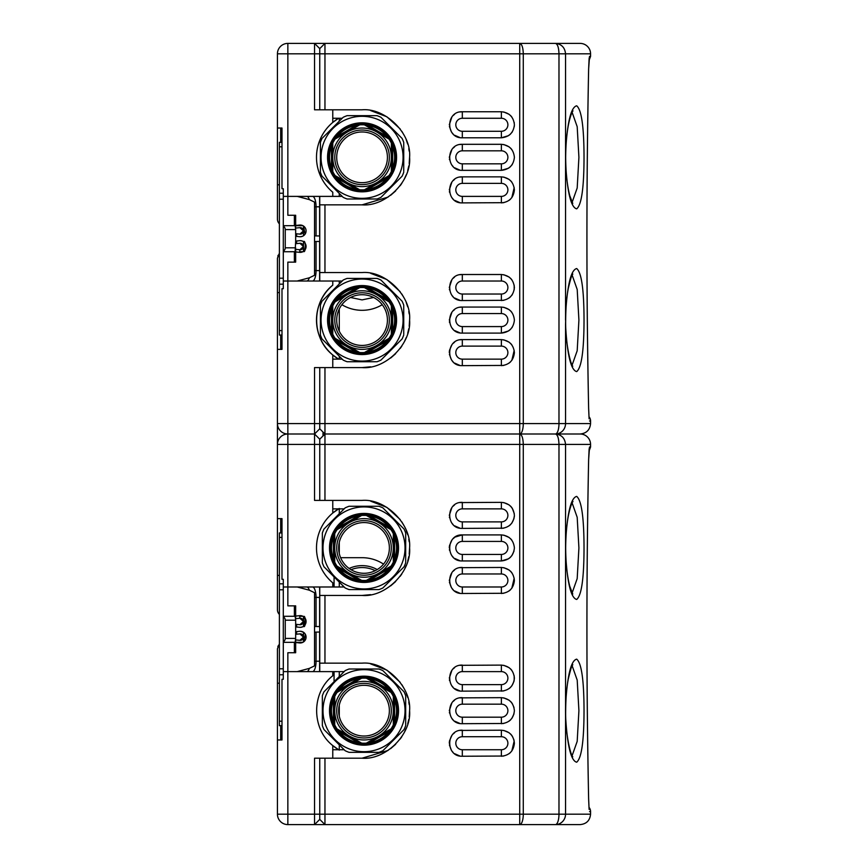<?xml version="1.0" encoding="UTF-8"?>
<svg xmlns="http://www.w3.org/2000/svg" width="868" height="868" viewBox="0 0 868 868"><rect width="100%" height="100%" fill="white"/><g stroke="black" fill="none" stroke-linecap="round" stroke-linejoin="round"><path stroke-width="1.3" d="M350.281 579.574L350.998 579.097M374.509 580.041L375.182 580.573M375.204 570.677A29.186 29.186 0 0 0 351.052 569.712M343.164 574.507A29.186 29.186 0 0 0 342.61 574.985M377.222 569.571A31.118 31.118 0 0 0 349.131 568.453M339.279 310.31L338.661 310.31L339.279 310.31L339.279 308.943L339.279 331.207L339.279 310.31M323.048 432.09A39.06 39.06 0 0 0 323.048 435.91A39.06 39.06 0 0 1 323.048 432.09M330.925 557.69L331.674 557.69L330.925 557.69M339.279 553.502L339.279 542.348L339.279 553.502M339.279 524.912L339.279 523.871L339.279 524.912M339.279 570.938L339.279 571.979L339.279 570.938M588.612 69.201L589.546 56.42L590.565 56.42L590.565 53.816A10.416 10.416 0 0 0 580.149 43.4L324.957 43.4L319.749 48.608L314.541 43.4L287.851 43.4L314.541 43.4L319.749 48.608L314.541 43.4L287.851 43.4L287.851 53.816L314.541 53.816L314.541 43.4L324.957 43.4L324.957 109.802L362.064 109.802C385.674 107.751 411.638 133.715 409.587 157.325C411.638 180.935 385.674 206.899 362.064 204.848L388.072 197.101M283.293 226.201A3.906 3.906 0 0 1 285.246 229.586L285.246 247.814A3.906 3.906 0 0 1 283.293 251.199M280.689 335.048L280.689 349.37L281.991 349.37L277.434 349.37L277.434 609.77A6.51 6.51 0 0 0 279.387 614.414M283.293 616.801A3.906 3.906 0 0 1 285.246 620.186L285.246 638.414A3.906 3.906 0 0 1 283.293 641.799M339.279 671.615L339.279 676.487M339.279 582.113L339.279 586.985M339.279 356.216L339.279 359.135M339.279 281.015L339.279 283.934M339.279 193.466L339.279 196.385M339.279 118.265L339.279 121.184M339.279 716.252L339.279 705.098L339.279 716.252M362.064 557.69A39.06 39.06 0 0 1 383.537 564.113A39.06 39.06 0 0 0 362.064 557.69L340.614 557.69L362.064 557.69M341.894 304.701A39.06 39.06 0 0 0 382.235 304.701M393.312 533.733L393.312 547.925L393.312 533.733L394.614 536.815A32.55 32.55 0 0 1 394.614 559.035L393.312 562.117L393.312 547.925L393.312 562.117A32.55 32.55 0 0 1 390.947 566.196L388.929 568.865A32.55 32.55 0 0 1 369.703 579.976L366.383 580.388L378.665 573.292A29.295 29.295 0 0 0 378.665 522.558A29.295 29.295 0 0 0 349.37 522.558L361.652 515.462A32.55 32.55 0 0 1 394.614 536.815L394.614 559.035A32.55 32.55 0 0 1 393.312 562.117M337.457 566.413L361.652 580.388L358.332 579.976A32.55 32.55 0 0 1 339.106 568.865L337.088 566.196A32.55 32.55 0 0 1 334.722 562.117L334.722 547.925L334.722 562.117L333.421 559.035A32.55 32.55 0 0 1 361.652 515.462L349.37 522.558A29.295 29.295 0 0 0 349.37 573.292A29.295 29.295 0 0 0 378.665 573.292L390.947 566.196L378.665 573.292M334.722 562.117A32.55 32.55 0 0 1 333.421 559.035L333.421 536.815L334.722 533.733L334.722 547.925M349.37 522.558L337.088 529.654L339.106 526.985L358.332 515.874L361.652 515.462M366.383 515.462L369.703 515.874L388.929 526.985L390.947 529.654L366.383 515.462L390.947 529.654M330.231 547.925A33.787 33.787 0 0 1 364.017 514.138A33.787 33.787 0 0 1 397.804 547.925A33.787 33.787 0 0 1 364.017 581.712A33.787 33.787 0 0 1 330.231 547.925M364.017 573.281A25.356 25.356 0 0 1 338.661 547.925A25.356 25.356 0 0 1 364.017 522.569A25.356 25.356 0 0 1 389.374 547.925A25.356 25.356 0 0 1 364.017 573.281M364.017 575.213A27.288 27.288 0 0 1 336.73 547.925A27.288 27.288 0 0 1 364.017 520.637A27.288 27.288 0 0 1 391.305 547.925A27.288 27.288 0 0 1 364.017 575.213M366.752 580.171L366.383 580.388A32.55 32.55 0 0 1 361.652 580.388L361.283 580.171M390.947 566.196A32.55 32.55 0 0 1 388.929 568.865L369.703 579.976A32.55 32.55 0 0 1 366.383 580.388M361.652 580.388A32.55 32.55 0 0 1 358.332 579.976L339.106 568.865A32.55 32.55 0 0 1 337.088 566.196M323.004 547.925A41.013 41.013 0 0 1 364.017 506.912A41.013 41.013 0 0 1 405.031 547.925A41.013 41.013 0 0 1 364.017 588.938A41.013 41.013 0 0 1 323.004 547.925A39.06 39.06 0 0 0 323.004 547.936M277.434 518.63L281.991 518.63L281.991 579.303L283.293 579.303L283.293 586.985L344.151 586.985L323.981 566.804L345.139 587.962A44.268 44.268 0 0 0 349.055 589.589L378.98 589.589A44.268 44.268 0 0 0 382.896 587.962L404.054 566.804A44.268 44.268 0 0 0 405.681 562.887L405.681 532.963A44.268 44.268 0 0 0 404.054 529.046L382.896 507.889A44.268 44.268 0 0 0 378.98 506.261L349.055 506.261A44.268 44.268 0 0 0 345.139 507.889L323.981 529.046L344.151 508.865L332.769 508.865M322.353 533.82L322.353 532.963A44.268 44.268 0 0 1 323.981 529.046M322.353 532.963L322.353 562.887A44.268 44.268 0 0 0 323.981 566.804M398.521 547.925A34.503 34.503 0 0 1 364.017 582.428A34.503 34.503 0 0 1 329.514 547.925A34.503 34.503 0 0 1 364.017 513.422A34.503 34.503 0 0 1 398.521 547.925M393.312 710.675L393.312 696.483L394.614 699.565A32.55 32.55 0 0 1 394.614 721.785L393.312 724.867A32.55 32.55 0 0 1 390.947 728.946L388.929 731.615A32.55 32.55 0 0 1 369.703 742.726L366.383 743.138L378.665 736.042A29.295 29.295 0 0 0 393.312 710.675L393.312 724.867L393.312 710.675A29.295 29.295 0 0 0 349.37 685.308L361.652 678.212A32.55 32.55 0 0 1 394.614 699.565L394.614 721.785A32.55 32.55 0 0 1 393.312 724.867M334.722 724.867A32.55 32.55 0 0 1 333.421 721.785L333.421 699.565A32.55 32.55 0 0 1 337.088 692.404A32.55 32.55 0 0 1 337.392 691.948A32.55 32.55 0 0 1 361.652 678.212L349.37 685.308A29.295 29.295 0 0 0 349.37 736.042L337.088 728.946L349.37 736.042A29.295 29.295 0 0 0 378.665 736.042L390.947 728.946A32.55 32.55 0 0 1 388.929 731.615L369.703 742.726A32.55 32.55 0 0 1 361.652 743.138L358.332 742.726A32.55 32.55 0 0 1 339.106 731.615L337.088 728.946A32.55 32.55 0 0 1 334.722 724.867L333.421 721.785A32.55 32.55 0 0 1 333.421 699.565L334.722 696.483L334.722 724.867L334.722 710.675M337.088 692.404L349.37 685.308L337.088 692.404L339.106 689.735L358.332 678.624L361.652 678.212M366.383 678.212L369.703 678.624L388.929 689.735L390.947 692.404L366.752 678.429M330.231 710.675A33.787 33.787 0 0 1 364.017 676.888A33.787 33.787 0 0 1 397.804 710.675A33.787 33.787 0 0 1 364.017 744.462A33.787 33.787 0 0 1 330.231 710.675M398.521 710.675A34.503 34.503 0 0 1 364.017 745.178A34.503 34.503 0 0 1 329.514 710.675A34.503 34.503 0 0 1 364.017 676.172A34.503 34.503 0 0 1 398.521 710.675M323.004 710.675A41.013 41.013 0 0 1 364.017 669.662A41.013 41.013 0 0 1 405.031 710.675A41.013 41.013 0 0 1 364.017 751.688A41.013 41.013 0 0 1 323.004 710.675A39.06 39.06 0 0 0 323.004 710.686M332.769 749.735L344.151 749.735L323.981 729.554L345.139 750.712A44.268 44.268 0 0 0 349.055 752.339L378.98 752.339A44.268 44.268 0 0 0 382.896 750.712L404.054 729.554A44.268 44.268 0 0 0 405.681 725.637L405.681 695.713A44.268 44.268 0 0 0 404.054 691.796L382.896 670.639A44.268 44.268 0 0 0 378.98 669.011L349.055 669.011A44.268 44.268 0 0 0 345.139 670.639L323.981 691.796L344.151 671.615L287.851 671.615L287.851 652.736L295.662 652.736L295.662 642.32L283.293 642.353M322.353 696.57L322.353 695.713A44.268 44.268 0 0 1 323.981 691.796M322.353 695.713L322.353 725.637A44.268 44.268 0 0 0 323.981 729.554M391.305 710.675A27.288 27.288 0 0 1 364.017 737.963A27.288 27.288 0 0 1 336.73 710.675A27.288 27.288 0 0 1 364.017 683.387A27.288 27.288 0 0 1 391.305 710.675M389.374 710.675A25.356 25.356 0 0 1 364.017 736.031A25.356 25.356 0 0 1 338.661 710.675A25.356 25.356 0 0 1 364.017 685.319A25.356 25.356 0 0 1 389.374 710.675M349.37 736.042L361.283 742.921M390.947 692.404L378.665 685.308M361.652 743.138A32.55 32.55 0 0 1 358.332 742.726L339.106 731.615A32.55 32.55 0 0 1 337.088 728.946M281.991 532.952L279.387 532.952L279.387 725.648L281.991 725.648M283.293 579.303L283.293 583.828L279.387 583.828M279.387 674.772L283.293 674.772L283.293 679.297L281.991 679.297L281.991 739.97L277.434 739.97L277.434 814.184L287.851 814.184L287.851 824.6A10.416 10.416 0 0 1 277.434 814.184M283.293 586.985L283.293 679.297M332.769 586.985L332.769 582.829A45.57 45.57 0 0 1 332.769 513.021L332.769 500.402L314.541 500.402L314.541 434L319.749 439.208L319.749 500.402L319.749 439.208L324.957 434L324.957 500.402L362.064 500.402C385.674 498.351 411.638 524.315 409.587 547.925C411.638 571.535 385.674 597.499 362.064 595.448L324.957 595.448L324.957 663.152L362.064 663.152C385.674 661.101 411.638 687.065 409.587 710.675C411.638 734.285 385.674 760.249 362.064 758.198L324.957 758.198L324.957 824.6L314.541 824.6L314.541 758.198L332.769 758.198L332.769 745.579C311.276 728.719 311.276 692.631 332.769 675.771L332.769 671.615M303.691 626.208L305.362 618.678M305.2 618.407L303.767 616.833M295.662 652.736L295.662 642.526L299.612 642.938A5.859 5.859 0 0 0 306.079 637.112A5.859 5.859 0 0 0 299.612 631.286L295.662 631.698L295.662 626.902L299.612 627.314A5.859 5.859 0 0 0 306.079 621.488A5.859 5.859 0 0 0 299.612 615.662L295.662 616.074L295.662 605.864L287.851 605.864L287.851 594.971M287.851 605.864L287.851 444.416L277.434 444.416A10.416 10.416 0 0 1 287.851 434L314.541 434L314.541 367.598L324.957 367.598L324.957 434L519.726 434L324.957 434L319.749 428.792L314.541 434L287.851 434A10.416 10.416 0 0 1 277.434 423.584L287.851 423.584L287.851 444.416L519.726 444.416L519.726 434C521.885 434.618 523.078 438.09 523.285 444.416L519.726 444.416L519.726 814.184L319.749 814.184L319.749 819.392L314.541 824.6L287.851 824.6M303.019 623.137A3.255 3.255 0 0 0 303.474 621.488L302.031 624.19A3.255 3.255 0 0 1 299.883 624.721A3.255 3.255 0 0 0 301.576 624.45M303.42 620.913A3.255 3.255 0 0 0 303.03 619.839L302.617 619.285A3.255 3.255 0 0 0 302.487 619.155L301.576 618.526A3.255 3.255 0 0 0 299.883 618.255L299.612 615.662M296.617 618.591L299.883 618.255L303.474 621.488L299.883 624.721L295.662 624.287L296.617 624.385L296.617 627M299.883 624.721L295.662 624.287L295.662 626.902L295.662 624.287L299.883 624.721L303.474 621.488L303.474 616.616C305.937 614.143 305.937 628.833 303.474 626.36L303.474 626.36C305.937 628.833 305.937 614.143 303.474 616.616M294.361 605.864L294.361 616.28L295.662 616.28L295.662 618.689L295.662 616.28M299.677 616.28L302.899 616.28M283.293 616.247A6.51 6.51 0 0 0 283.945 616.28L294.361 616.28L295.662 616.074L295.662 615.336M301.836 615.857L302.639 616.15M277.434 575.397L279.387 575.397M281.991 518.63L280.689 518.63L280.689 532.952M295.662 618.689L299.883 618.255A3.255 3.255 0 0 1 302.031 618.786L303.474 621.477L303.474 626.36M304.668 617.669L305.927 622.812L304.429 617.408M305.883 622.974L305.493 624.049L305.883 622.974M304.559 625.416L303.724 626.186L304.559 625.416M300.317 627.347L302.52 626.88M297.225 586.985L309.344 590.207L314.541 592.725L314.541 665.875L309.344 668.393L297.225 671.615M314.541 597.401L316.06 597.401L316.06 626.512L314.541 626.446M319.749 597.401L319.619 586.985M316.06 626.512L319.749 626.577M314.541 665.875L314.541 661.199L316.06 661.199A10.416 3.559 -90 0 1 312.491 671.615M319.749 632.023L314.541 632.154M319.619 671.615L319.619 632.023M303.474 641.984L303.474 632.24L303.474 641.984L303.474 632.24L300.436 631.253M303.691 641.832L305.362 634.302M305.2 634.031L303.55 632.295M306.024 636.309L305.992 638.11M300.74 633.9A3.255 3.255 0 0 0 299.883 633.879L295.662 634.313L299.883 633.879L303.474 637.112L302.031 639.814A3.255 3.255 0 0 1 299.883 640.345L303.474 637.112A3.255 3.255 0 0 0 301.489 634.117M299.883 633.879A3.255 3.255 0 0 1 302.031 634.41L303.474 637.112L299.883 633.879L295.662 634.313L295.662 631.698L295.662 634.313M299.883 640.345L295.662 639.911L299.883 640.345L295.662 639.911L295.662 642.32L302.899 642.32M296.617 640.009L295.662 639.911L295.662 642.32L294.361 642.32L294.361 652.736L294.361 642.32M279.387 683.203L277.434 683.203L277.434 739.97M277.434 683.203L277.434 648.83L279.062 644.523M278.151 645.868L277.847 646.541M280.689 725.648L280.689 739.97L281.991 739.97M314.541 824.6L319.749 819.392L319.749 758.198L319.749 814.184L287.851 814.184L287.851 671.615L283.293 671.615M338.596 508.865A45.57 45.57 0 0 0 332.769 513.021L339.279 508.464M339.279 508.865L339.279 513.737M319.749 661.199L316.06 661.199L316.06 632.088M338.596 749.735A45.57 45.57 0 0 1 332.769 745.579L339.279 750.136M339.279 744.863L339.279 749.735M334.071 576.905L334.071 586.985M334.071 671.615L334.071 681.695M294.361 647.767L295.662 647.745M295.662 626.902L295.662 620.186L285.246 620.186M301.565 640.074A3.255 3.255 0 0 0 302.541 639.39M302.997 638.805A3.255 3.255 0 0 0 303.355 637.969L302.758 639.152M296.617 631.6L296.617 634.215M588.612 459.801L589.546 447.02L590.565 447.02L590.565 444.416A10.416 10.416 0 0 0 580.149 434L555.422 434C561.531 434.662 564.905 438.134 565.545 444.416L565.545 543.151C567.205 513.281 570.916 497.7 576.688 496.398C581.538 500.38 583.98 517.556 584.023 547.925C583.98 578.338 581.538 595.513 576.688 599.452C570.916 598.15 567.205 582.569 565.545 552.699L565.545 543.151M565.513 710.675L565.545 705.901C567.205 676.031 570.916 660.44 576.688 659.148C581.538 663.109 583.98 680.284 584.023 710.686C583.98 741.098 581.538 758.274 576.688 762.202C570.916 760.878 567.195 745.297 565.545 715.449L565.513 710.675M572.11 755.692L577.187 741.37L578.913 710.675L577.198 680.089L572.11 665.647M565.545 715.449L565.545 814.184L590.565 814.184L590.565 811.58A6.51 6.51 0 0 0 588.971 807.305M589.09 809.193L588.612 798.799M572.11 592.952L577.187 578.63L578.913 547.925L577.187 517.295L572.11 502.897M507.889 710.675A6.51 6.51 0 0 1 501.379 717.185L462.319 717.185A6.51 6.51 0 0 1 455.809 710.675A6.51 6.51 0 0 1 462.319 704.165L501.379 704.165A6.51 6.51 0 0 1 507.889 710.675L507.889 710.718M507.889 515.375A6.51 6.51 0 0 1 501.379 521.885L462.319 521.885A6.51 6.51 0 0 1 455.809 515.375A6.51 6.51 0 0 1 462.319 508.865L501.379 508.865A6.51 6.51 0 0 1 507.889 515.375M507.889 580.475A6.51 6.51 0 0 1 501.379 586.985L462.319 586.985A6.51 6.51 0 0 1 455.809 580.475A6.51 6.51 0 0 1 462.319 573.965L501.379 573.965A6.51 6.51 0 0 1 507.889 580.475L507.889 580.518M507.889 678.125A6.51 6.51 0 0 1 501.379 684.635L462.319 684.635A6.51 6.51 0 0 1 455.809 678.125A6.51 6.51 0 0 1 462.319 671.615L501.379 671.615A6.51 6.51 0 0 1 507.889 678.125L507.889 678.168M507.889 547.925A6.51 6.51 0 0 1 501.379 554.435L462.319 554.435A6.51 6.51 0 0 1 455.809 547.925A6.51 6.51 0 0 1 462.319 541.415L501.379 541.415A6.51 6.51 0 0 1 507.889 547.925M507.889 743.225A6.51 6.51 0 0 1 501.379 749.735L462.319 749.735A6.51 6.51 0 0 1 455.809 743.225A6.51 6.51 0 0 1 462.319 736.715L501.379 736.715A6.51 6.51 0 0 1 507.889 743.225M324.957 824.6L319.749 819.392L324.957 824.6L555.422 824.6A10.416 3.559 -90 0 0 558.981 814.184L523.285 814.184A10.416 3.559 90 0 1 519.726 824.6L519.726 814.184L523.285 814.184L523.285 444.416L558.981 444.416C558.764 438.09 557.582 434.618 555.422 434L519.726 434L555.422 434A10.416 3.559 -90 0 0 558.981 423.584L558.981 53.816C558.764 47.49 557.582 44.018 555.422 43.4C561.531 44.062 564.905 47.534 565.545 53.816L519.726 53.816L519.726 43.4C521.885 44.018 523.078 47.49 523.285 53.816L523.285 423.584A10.416 3.559 90 0 1 519.726 434L519.726 53.816L319.749 53.816L319.749 109.802L319.749 48.608L324.957 43.4M324.957 595.448L319.749 595.448L319.749 663.152L324.957 663.152M319.749 595.448L319.749 586.985M362.064 595.448L370.679 594.656M390.622 585.911L395.667 581.527M400.202 576.276L401.841 573.932M404.293 569.723L406.246 565.415M407.721 561.108L408.795 556.572M409.197 554.044L409.587 547.925M409.186 541.751L408.795 539.31M407.721 534.731L406.246 530.435M404.293 526.127L401.841 521.918M400.191 519.552L386.878 507.389L370.712 501.194M319.749 663.152L319.749 671.615M590.565 444.416L558.981 444.416L558.981 814.184L565.545 814.184A10.416 10.134 90 0 1 555.422 824.6L580.149 824.6C586.475 823.982 589.947 820.51 590.565 814.184M588.623 799.027C586.345 685.839 586.345 572.685 588.623 459.573M589.546 447.02L589.09 449.407M362.064 758.198L388.072 750.451M390.622 748.661L395.667 744.277M400.202 739.026L401.841 736.682M404.293 732.473L406.246 728.165M407.721 723.858L408.795 719.322M409.197 716.794L409.587 710.675M409.186 704.501L408.795 702.06M407.721 697.481L406.246 693.185M404.293 688.877L401.841 684.668M400.191 682.302L386.878 670.139L370.712 663.944M501.379 671.615L501.379 665.105C509.234 665.93 513.574 670.27 514.399 678.125C513.574 685.98 509.234 690.32 501.379 691.145L501.379 684.635M501.379 736.715L501.379 730.205C509.234 731.03 513.574 735.37 514.399 743.225C513.574 751.08 509.234 755.42 501.379 756.245L501.379 749.735M507.889 320.075A6.51 6.51 0 0 1 501.379 326.585L462.319 326.585A6.51 6.51 0 0 1 455.809 320.075A6.51 6.51 0 0 1 462.319 313.565L501.379 313.565A6.51 6.51 0 0 1 507.889 320.075M507.889 124.775A6.51 6.51 0 0 1 501.379 131.285L462.319 131.285A6.51 6.51 0 0 1 455.809 124.775A6.51 6.51 0 0 1 462.319 118.265L501.379 118.265A6.51 6.51 0 0 1 507.889 124.775M507.889 189.875A6.51 6.51 0 0 1 501.379 196.385L462.319 196.385A6.51 6.51 0 0 1 455.809 189.875A6.51 6.51 0 0 1 462.319 183.365L501.379 183.365A6.51 6.51 0 0 1 507.889 189.875L507.889 189.918M507.889 287.525A6.51 6.51 0 0 1 501.379 294.035L462.319 294.035A6.51 6.51 0 0 1 455.809 287.525A6.51 6.51 0 0 1 462.319 281.015L501.379 281.015A6.51 6.51 0 0 1 507.889 287.525M507.889 157.325A6.51 6.51 0 0 1 501.379 163.835L462.319 163.835A6.51 6.51 0 0 1 455.809 157.325A6.51 6.51 0 0 1 462.319 150.815L501.379 150.815A6.51 6.51 0 0 1 507.889 157.325M507.889 352.625A6.51 6.51 0 0 1 501.379 359.135L462.319 359.135A6.51 6.51 0 0 1 455.809 352.625A6.51 6.51 0 0 1 462.319 346.115L501.379 346.115A6.51 6.51 0 0 1 507.889 352.625M565.513 320.075L565.545 315.301C567.205 285.431 570.916 269.839 576.688 268.548C581.538 272.509 583.98 289.684 584.023 320.086C583.98 350.498 581.538 367.674 576.688 371.602C570.916 370.278 567.195 354.697 565.545 324.849L565.676 320.075C565.784 307.478 566.652 296.964 568.269 288.523C573.01 268.592 572.576 275.97 572.761 273.973M572.11 365.092L577.187 350.77L578.913 320.075L577.198 289.489L572.11 275.048M565.545 324.849L565.545 423.584L590.565 423.584L590.565 420.98A6.51 6.51 0 0 0 588.971 416.705M589.09 418.593L588.612 408.199M584.023 157.325C583.98 187.738 581.538 204.913 576.688 208.852C570.916 207.55 567.205 191.969 565.545 162.099L565.545 152.551C567.205 122.681 570.916 107.1 576.688 105.798C581.538 109.78 583.98 126.956 584.023 157.325L584.023 157.325M572.11 202.352L577.187 188.031L578.913 157.325L577.187 126.695L572.11 112.297M321.051 320.075A41.013 41.013 0 0 1 362.064 279.062A41.013 41.013 0 0 1 403.077 320.075A41.013 41.013 0 0 1 362.064 361.088A41.013 41.013 0 0 1 321.051 320.075M403.728 334.18L403.728 305.113A44.268 44.268 0 0 0 402.101 301.196L380.944 280.038A44.268 44.268 0 0 0 377.027 278.411L347.536 278.411M342.578 280.635L343.185 280.038A44.268 44.268 0 0 1 347.102 278.411M343.185 280.038L322.625 300.588M322.625 339.562L322.028 338.954A44.268 44.268 0 0 1 320.401 335.037L320.401 305.113A44.268 44.268 0 0 1 322.028 301.196M396.567 320.075A34.503 34.503 0 0 1 362.064 354.578A34.503 34.503 0 0 1 327.561 320.075A34.503 34.503 0 0 1 362.064 285.572A34.503 34.503 0 0 1 396.567 320.075M328.278 320.075A33.787 33.787 0 0 1 362.064 286.288A33.787 33.787 0 0 1 395.851 320.075A33.787 33.787 0 0 1 362.064 353.862A33.787 33.787 0 0 1 328.278 320.075M391.359 320.075L391.359 305.883L392.661 308.965A32.55 32.55 0 0 1 392.661 331.185L391.359 334.267L391.359 320.075L391.359 334.267A32.55 32.55 0 0 1 388.994 338.346L386.976 341.015A32.55 32.55 0 0 1 367.75 352.126L364.43 352.538L376.712 345.442A29.295 29.295 0 0 0 376.712 294.708A29.295 29.295 0 0 0 347.417 294.708L359.699 287.612A32.55 32.55 0 0 1 392.661 308.965L392.661 331.185A32.55 32.55 0 0 1 391.359 334.267M347.417 345.442L359.699 352.538L356.379 352.126A32.55 32.55 0 0 1 337.153 341.015L335.135 338.346A32.55 32.55 0 0 1 332.769 334.267L332.769 320.075L332.769 334.267L331.467 331.185A32.55 32.55 0 0 1 359.699 287.612L347.417 294.708A29.295 29.295 0 0 0 347.417 345.442L335.135 338.346L347.417 345.442A29.295 29.295 0 0 0 376.712 345.442L388.994 338.346L376.712 345.442M332.769 334.267A32.55 32.55 0 0 1 331.467 331.185L331.467 308.965L332.769 305.883L332.769 320.075M347.417 294.708L335.135 301.804L337.153 299.135L356.379 288.024L359.699 287.612M364.43 287.612L367.75 288.024L386.976 299.135L388.994 301.804L364.43 287.612M389.352 320.075A27.288 27.288 0 0 1 362.064 347.363A27.288 27.288 0 0 1 334.777 320.075A27.288 27.288 0 0 1 362.064 292.787A27.288 27.288 0 0 1 389.352 320.075M387.421 320.075A25.356 25.356 0 0 1 362.064 345.431A25.356 25.356 0 0 1 336.708 320.075A25.356 25.356 0 0 1 362.064 294.719A25.356 25.356 0 0 1 387.421 320.075M321.051 157.325A41.013 41.013 0 0 1 362.064 116.312A41.013 41.013 0 0 1 403.077 157.325A41.013 41.013 0 0 1 362.064 198.338A41.013 41.013 0 0 1 321.051 157.325M403.728 171.43L403.728 142.363A44.268 44.268 0 0 0 402.101 138.446L380.944 117.288A44.268 44.268 0 0 0 377.027 115.661L347.102 115.661A44.268 44.268 0 0 0 343.185 117.288L322.625 137.838M322.625 176.812L322.028 176.204A44.268 44.268 0 0 1 320.401 172.287L320.401 142.363A44.268 44.268 0 0 1 322.028 138.446M396.567 157.325A34.503 34.503 0 0 1 362.064 191.828A34.503 34.503 0 0 1 327.561 157.325A34.503 34.503 0 0 1 362.064 122.822A34.503 34.503 0 0 1 396.567 157.325M551.126 43.4L580.149 43.4M320.813 339.442A45.57 45.57 0 0 0 338.596 359.135L332.769 354.979C311.276 338.119 311.276 302.031 332.769 285.171L332.769 281.015L287.851 281.015L287.851 423.584L319.749 423.584L319.749 367.598L319.749 428.792L319.749 423.584L565.545 423.584A10.416 10.134 90 0 1 555.422 434M588.623 408.427C586.345 295.239 586.345 182.085 588.623 68.973M589.546 56.42L589.09 58.807M332.769 118.265L342.198 118.265M343.185 117.288L342.578 117.885M377.027 115.661L376.169 115.661M402.101 138.446L401.504 137.838M322.028 176.204L343.185 197.362A44.268 44.268 0 0 0 347.102 198.989L377.027 198.989A44.268 44.268 0 0 0 380.944 197.362L402.101 176.204A44.268 44.268 0 0 0 403.728 172.287M347.102 198.989L347.959 198.989M343.185 197.362L342.198 196.385L332.769 196.385L332.769 192.229A45.57 45.57 0 0 1 332.769 122.421L332.769 109.802L314.541 109.802L314.541 53.816L319.749 53.816L319.749 48.608L314.541 43.4M362.064 204.848L319.749 204.848L319.749 196.385M390.622 195.311L395.667 190.927M400.202 185.676L401.841 183.332M404.293 179.123L406.246 174.815M407.721 170.508L408.795 165.972M409.197 163.444L409.587 157.325M409.186 151.151L408.795 148.71M407.721 144.131L406.246 139.835M404.293 135.527L401.841 131.318M400.191 128.952L386.878 116.789L370.712 110.594M376.169 278.411L377.027 278.411M347.959 361.739L347.102 361.739A44.268 44.268 0 0 1 343.185 360.111L342.198 359.135L332.769 359.135M347.102 361.739L376.593 361.739M322.028 338.954L343.185 360.111M364.799 352.321L364.43 352.538A32.55 32.55 0 0 1 359.699 352.538L359.33 352.321M388.994 301.804L376.712 294.708M388.994 338.346A32.55 32.55 0 0 1 386.976 341.015L367.75 352.126A32.55 32.55 0 0 1 364.43 352.538M359.699 352.538A32.55 32.55 0 0 1 356.379 352.126L337.153 341.015A32.55 32.55 0 0 1 335.135 338.346M403.728 335.037A44.268 44.268 0 0 1 402.101 338.954L380.944 360.111A44.268 44.268 0 0 1 377.027 361.739M332.769 281.015L342.198 281.015M319.749 204.848L319.749 272.552L362.064 272.552C385.674 270.501 411.638 296.465 409.587 320.075C411.638 343.685 385.674 369.649 362.064 367.598L370.679 366.806M324.957 204.848L324.957 272.552M390.622 358.061L395.667 353.677M400.202 348.426L401.841 346.082M404.293 341.873L406.246 337.565M407.721 333.258L408.795 328.722M409.197 326.194L409.587 320.075M409.186 313.901L408.795 311.46M407.721 306.881L406.246 302.585M404.293 298.277L401.841 294.068M400.191 291.702L386.878 279.539L370.712 273.344M319.749 272.552L319.749 281.015M362.064 367.598L324.957 367.598L332.769 367.598L332.769 354.979M392.661 146.215A32.55 32.55 0 0 1 392.661 168.435L391.359 171.517L391.359 143.133A32.55 32.55 0 0 1 392.661 146.215L392.661 168.435A32.55 32.55 0 0 1 359.699 189.788L356.379 189.376A32.55 32.55 0 0 1 337.153 178.266L335.135 175.596L347.417 182.692A29.295 29.295 0 0 0 376.712 182.692L388.994 175.596L386.976 178.266L367.75 189.376L364.43 189.788L376.712 182.692A29.295 29.295 0 0 0 376.712 131.958A29.295 29.295 0 0 0 332.769 157.325L332.769 143.133A32.55 32.55 0 0 1 391.359 143.133L392.661 146.215M335.504 175.813L335.135 175.596A32.55 32.55 0 0 1 332.769 171.517L332.769 157.325L332.769 171.517L331.467 168.435A32.55 32.55 0 0 1 332.769 143.133L332.769 157.325A29.295 29.295 0 0 0 347.417 182.692L359.699 189.788L347.417 182.692M332.769 171.517A32.55 32.55 0 0 1 331.467 168.435L331.467 146.215L332.769 143.133M335.135 139.054L337.153 136.385L356.379 125.274L359.699 124.862L335.135 139.054M364.43 124.862L367.75 125.274L386.976 136.385L388.994 139.054L364.43 124.862M328.278 157.325A33.787 33.787 0 0 1 362.064 123.538A33.787 33.787 0 0 1 395.851 157.325A33.787 33.787 0 0 1 362.064 191.112A33.787 33.787 0 0 1 328.278 157.325M362.064 182.681A25.356 25.356 0 0 1 336.708 157.325A25.356 25.356 0 0 1 362.064 131.969A25.356 25.356 0 0 1 387.421 157.325A25.356 25.356 0 0 1 362.064 182.681M362.064 184.613A27.288 27.288 0 0 1 334.777 157.325A27.288 27.288 0 0 1 362.064 130.037A27.288 27.288 0 0 1 389.352 157.325A27.288 27.288 0 0 1 362.064 184.613M391.359 143.133L391.359 157.325M388.994 139.054L376.712 131.958M359.699 189.788A32.55 32.55 0 0 1 356.379 189.376L337.153 178.266A32.55 32.55 0 0 1 335.135 175.596M376.712 182.692L364.43 189.788M287.851 43.4A10.416 10.416 0 0 0 277.434 53.816L277.434 128.03L281.991 128.03L281.991 188.703L283.293 188.703L283.293 288.697L281.991 288.697L281.991 349.37M279.387 142.352L281.991 142.352L279.387 142.352L279.387 335.048L281.991 335.048M279.387 284.172L283.293 284.172L283.293 288.697M283.293 188.703L283.293 193.228L279.387 193.228M301.565 249.474A3.255 3.255 0 0 0 302.541 248.791M302.769 248.53A3.255 3.255 0 0 0 303.355 247.369L302.758 248.552M305.2 243.431L303.474 241.64C305.937 239.167 305.937 253.857 303.474 251.384L303.474 246.512A3.255 3.255 0 0 0 302.617 244.309M302.118 243.865A3.255 3.255 0 0 0 301.489 243.517M300.74 243.3A3.255 3.255 0 0 0 299.883 243.279L303.474 246.512L302.031 249.214A3.255 3.255 0 0 1 299.883 249.745L295.662 249.311L295.662 251.72L283.293 251.753M304.581 250.418L305.569 244.125M283.293 281.015L287.851 281.015L287.851 262.136L295.662 262.136L295.662 251.926L299.612 252.338A5.859 5.859 0 0 0 306.079 246.512A5.859 5.859 0 0 0 299.612 240.686L295.662 241.098L295.662 236.302L299.612 236.714A5.859 5.859 0 0 0 306.079 230.888A5.859 5.859 0 0 0 299.612 225.062L295.662 225.474L295.662 215.264L287.851 215.264L287.851 196.385L332.769 196.385M314.541 206.801L316.06 206.801L316.06 235.912L314.541 235.846M297.225 196.385L309.344 199.607L314.541 202.125L314.541 275.275L309.344 277.793L297.225 281.015M296.617 227.991L295.662 228.089L295.662 225.68L294.361 225.68L295.662 225.68L295.662 228.089L299.883 227.655L303.474 230.888L302.031 233.59A3.255 3.255 0 0 1 299.883 234.121L295.662 233.687L296.617 233.785L296.617 236.4M302.487 233.221A3.255 3.255 0 0 0 303.03 229.239L302.617 228.685A3.255 3.255 0 0 0 302.487 228.555L301.576 227.926A3.255 3.255 0 0 0 299.883 227.655L295.662 228.089L299.883 227.655A3.255 3.255 0 0 1 302.031 228.186L303.474 230.877L299.883 234.121L295.662 233.687L295.662 236.302L295.662 233.687L299.883 234.121A3.255 3.255 0 0 0 301.576 233.85M303.691 235.608L304.462 234.924M304.581 234.794L305.026 234.241M305.091 234.143L303.474 226.016L303.474 230.888L299.883 234.121M301.836 225.257L302.639 225.55M305.71 232.939L306.046 231.452M306.024 230.085L306.079 230.888M294.361 220.233L295.662 220.255L295.662 215.264L295.662 218.248M277.434 128.03L277.434 219.17A6.51 6.51 0 0 0 279.387 223.814M302.899 225.68L294.361 225.68L294.361 215.264L294.361 225.68L283.945 225.68A6.51 6.51 0 0 1 283.293 225.647M277.434 184.797L279.387 184.797M281.991 128.03L280.689 128.03L280.689 142.352M283.293 196.385L287.851 196.385L287.851 53.816L277.434 53.816M303.474 235.76L303.474 230.888M300.317 236.747L302.52 236.28M287.851 215.264L287.851 204.371M338.596 118.265A45.57 45.57 0 0 0 332.769 122.421L338.596 118.265M316.06 235.912L319.619 235.977L319.619 196.385M314.541 275.275L314.541 270.599L316.06 270.599A10.416 3.559 -90 0 1 312.491 281.015M319.749 241.423L314.541 241.554M319.619 281.015L319.619 241.423M320.759 339.334A45.57 45.57 0 0 1 317.59 330.024M317.547 329.818A45.57 45.57 0 0 1 316.494 320.205M316.494 320.075A45.57 45.57 0 0 1 317.547 310.353M317.547 310.332A45.57 45.57 0 0 1 320.715 300.925M320.759 300.816A45.57 45.57 0 0 1 325.858 292.407M325.977 292.245A45.57 45.57 0 0 1 332.769 285.171M299.623 252.338L299.883 249.745L303.474 246.512L303.474 241.64C305.937 239.167 305.937 253.857 303.474 251.384M304.907 250.027L305.927 245.188L305.167 249.648M305.883 245.026L305.493 243.951L305.883 245.026M304.559 242.584L303.724 241.814L304.559 242.584M302.303 241.033L300.436 240.653M300.849 240.686L302.194 241M302.899 251.72L299.677 251.72M299.883 243.279A3.255 3.255 0 0 1 302.031 243.81L303.474 246.512L299.883 243.279L295.662 243.713L299.883 243.279L295.662 243.713L295.662 241.098L295.662 243.713M295.662 236.302L295.662 229.586L285.246 229.586M296.617 241L296.617 243.615M279.387 292.603L277.434 292.603L277.434 258.23L279.062 253.923M278.151 255.268L277.847 255.941M295.662 257.145L295.662 249.311M294.361 262.136L294.361 251.72L295.662 251.926M277.434 292.603L277.434 349.37M285.246 247.814L295.662 247.814L295.12 251.72L295.662 241.098M295.12 616.28L295.662 620.186L295.12 616.28M295.662 631.698L295.662 638.414L285.246 638.414M295.662 638.414L295.12 642.32L295.662 638.414M295.662 229.586L295.12 225.68L295.662 229.586M350.553 297.474L362.064 299.894L373.576 297.474M281.991 537.39L279.387 537.39M281.991 721.21L279.387 721.21M283.293 668.794L279.387 668.794M279.387 589.806L283.293 589.806M306.762 586.985A10.416 3.559 -90 0 1 309.344 590.207M312.491 586.985A10.416 3.559 -90 0 1 316.06 597.401L319.619 597.401L319.619 626.577M309.344 668.393A10.416 3.559 -90 0 1 306.762 671.615M298.017 642.776L298.852 642.32M449.407 517.057L449.515 517.74M451.87 523.144L453.107 524.576M454.55 525.824L459.953 528.178M462.319 521.885L462.319 528.395C445.534 529.111 445.534 501.639 462.319 502.355L462.319 508.865M449.407 582.157L451.425 587.603M451.87 588.244L453.107 589.687M454.55 590.924L459.953 593.278M462.319 586.985L462.319 593.495C445.534 594.211 445.534 566.739 462.319 567.455L462.319 573.965M449.407 712.357L449.515 713.04M451.87 718.444L453.107 719.876M454.55 721.124L459.953 723.478M462.319 717.185L462.319 723.695C445.534 724.411 445.534 696.939 462.319 697.655L462.319 704.165M449.407 744.907L451.425 750.353M451.87 750.994L453.107 752.437M454.55 753.674L459.953 756.028M462.319 749.735L462.319 756.245C445.534 756.961 445.534 729.489 462.319 730.205L462.319 736.715M449.407 679.807L449.515 680.49M451.87 685.894L453.107 687.326M454.55 688.574L459.953 690.928M449.407 549.607L449.515 550.29M451.87 555.694L453.107 557.126M454.55 558.374L459.953 560.728M462.319 554.435L462.319 560.945C445.534 561.661 445.534 534.189 462.319 534.905L462.319 541.415M590.565 811.58L589.546 811.58M459.953 697.872L501.379 697.655C509.234 698.48 513.574 702.82 514.399 710.675C513.574 718.53 509.234 722.87 501.379 723.695L501.379 717.185M459.953 502.572L501.379 502.355C509.234 503.18 513.574 507.52 514.399 515.375C513.574 523.23 509.234 527.57 501.379 528.395L501.379 521.885M459.953 567.672L501.379 567.455C509.234 568.28 513.574 572.62 514.399 580.475C513.574 588.33 509.234 592.67 501.379 593.495L501.379 586.985M455.19 537.032L462.319 534.905L501.379 534.905C509.234 535.73 513.574 540.07 514.399 547.925C513.574 555.78 509.234 560.12 501.379 560.945L501.379 554.435M503.744 756.028L462.319 756.245M459.953 730.422L501.379 730.205M508.507 558.818L501.379 560.945L462.319 560.945M501.379 534.905L501.379 541.415M462.319 684.635L462.319 691.145C445.534 691.861 445.534 664.389 462.319 665.105L462.319 671.615M503.744 690.928L462.319 691.145M459.953 665.322L501.379 665.105M503.744 593.278L462.319 593.495M501.379 567.455L501.379 573.965M503.744 528.178L462.319 528.395M501.379 502.355L501.379 508.865M503.744 723.478L462.319 723.695M501.379 697.655L501.379 704.165M565.545 552.699L565.545 705.901M454.55 537.476L453.107 538.713M451.87 540.156L449.515 545.56M449.407 546.243L449.298 547.925M509.147 558.374L510.59 557.137M511.827 555.694L514.008 551.093M511.827 540.156L510.59 538.724M509.147 537.476L503.744 535.122M454.55 667.676L453.118 668.913M451.87 670.356L449.298 678.125M509.147 688.574L510.579 687.337M511.827 685.894L514.008 681.293M514.192 680.404L514.181 675.76M511.827 670.356L510.59 668.913M509.147 667.676L503.744 665.322M454.55 732.776L453.107 734.013M451.87 735.456L449.515 740.86M449.407 741.543L449.298 743.225M509.147 753.674L510.579 752.437M511.827 750.994L514.192 740.946M514.008 740.057L512.272 736.097M511.827 735.456L510.59 734.013M509.147 732.776L503.744 730.422M454.55 700.226L453.118 701.463M451.87 702.906L449.298 710.675M509.147 721.124L510.579 719.887M511.827 718.444L514.008 713.843M514.008 707.507L512.272 703.547M511.827 702.906L510.59 701.463M509.147 700.226L503.744 697.872M454.55 570.026L453.118 571.263M451.87 572.706L449.298 580.475M509.147 590.924L510.579 589.687M511.827 588.244L514.192 578.196M511.827 572.706L510.59 571.274M509.147 570.026L503.744 567.672M454.55 504.926L453.118 506.163M451.87 507.606L449.298 515.375M509.147 525.824L510.59 524.587M511.827 523.144L514.008 518.543M514.29 517.057L514.399 515.375M514.29 513.693L512.272 508.247M511.827 507.606L510.59 506.163M509.147 504.926L503.744 502.572M462.319 326.585L462.319 333.095C445.534 333.811 445.534 306.339 462.319 307.055L501.379 307.055C509.234 307.88 513.574 312.22 514.399 320.075C513.574 327.93 509.234 332.27 501.379 333.095L501.379 326.585M514.29 126.457L514.399 124.775C513.574 132.63 509.234 136.97 501.379 137.795L501.379 131.285M462.319 196.385L462.319 202.895C445.534 203.611 445.534 176.139 462.319 176.855L501.379 176.855C509.234 177.68 513.574 182.02 514.399 189.875C513.574 197.73 509.234 202.07 501.379 202.895L501.379 196.385M462.319 294.035L462.319 300.545C445.534 301.261 445.534 273.789 462.319 274.505L501.379 274.505C509.234 275.33 513.574 279.67 514.399 287.525C513.574 295.38 509.234 299.72 501.379 300.545L501.379 294.035M462.319 163.835L462.319 170.345C445.534 171.061 445.534 143.589 462.319 144.305L501.379 144.305C509.234 145.13 513.574 149.47 514.399 157.325C513.574 165.18 509.234 169.52 501.379 170.345L501.379 163.835M462.319 359.135L462.319 365.645C445.534 366.361 445.534 338.889 462.319 339.605L501.379 339.605C509.234 340.43 513.574 344.77 514.399 352.625C513.574 360.48 509.234 364.82 501.379 365.645L501.379 359.135M590.565 420.98L589.546 420.98M449.407 126.457L451.425 131.903M451.87 132.544L453.107 133.987M454.55 135.224L459.953 137.578M449.407 191.557L449.515 192.24M451.87 197.644L453.107 199.087M454.55 200.324L459.953 202.678M449.407 321.757L449.515 322.44M451.87 327.844L453.107 329.276M454.55 330.524L459.953 332.878M449.407 354.307L451.425 359.753M451.87 360.394L453.107 361.837M454.55 363.074L459.953 365.428M449.407 289.207L449.515 289.89M451.87 295.294L453.107 296.726M454.55 297.974L459.953 300.328M449.407 159.007L449.515 159.69M451.87 165.094L453.107 166.526M454.55 167.774L459.953 170.128M590.565 53.816L565.545 53.816L565.545 152.551M462.319 150.815L462.319 144.305L459.953 144.522M454.55 146.876L453.118 148.113M451.87 149.556L449.298 157.325M462.319 170.345L501.379 170.345L508.507 168.218M509.147 167.774L510.59 166.537M511.827 165.094L512.315 164.388M511.827 149.556L510.59 148.124M509.147 146.876L503.744 144.522M462.319 281.015L462.319 274.505L459.953 274.722M454.55 277.076L453.118 278.313M451.87 279.756L449.298 287.525M462.319 300.545L503.744 300.328M509.147 297.974L510.579 296.737M511.827 295.294L512.315 294.588M514.192 289.804L514.181 285.16M511.827 279.756L510.59 278.324M509.147 277.076L503.744 274.722M462.319 346.115L462.319 339.605L459.953 339.822M454.55 342.176L453.107 343.413M451.87 344.856L449.515 350.26M449.407 350.943L449.298 352.625M462.319 365.645L503.744 365.428M509.147 363.074L510.579 361.837M511.827 360.394L514.192 350.346M511.827 344.856L510.59 343.413M509.147 342.176L503.744 339.822M462.319 313.565L462.319 307.055L459.953 307.272M454.55 309.626L453.118 310.863M451.87 312.306L449.298 320.075M462.319 333.095L501.379 333.095L508.507 330.968M509.147 330.524L510.59 329.287M511.827 327.844L512.315 327.138M511.827 312.306L510.59 310.863M509.147 309.626L503.744 307.272M462.319 183.365L462.319 176.855L459.953 177.072M454.55 179.426L453.118 180.663M451.87 182.106L449.298 189.875M462.319 202.895L503.744 202.678M509.147 200.324L510.579 199.087M511.827 197.644L514.192 187.596M511.827 182.106L510.59 180.674M509.147 179.426L503.744 177.072M462.319 131.285L462.319 137.795C445.534 138.511 445.534 111.039 462.319 111.755L459.953 111.972M454.55 114.326L453.118 115.563M451.87 117.006L449.298 124.775M462.319 137.795L501.379 137.795L508.507 135.668M509.147 135.224L510.59 133.987M511.827 132.544L512.315 131.838M514.29 123.093L514.181 122.41M511.827 117.006L510.59 115.574M509.147 114.326L503.744 111.972M462.319 118.265L462.319 111.755L501.379 111.755L501.379 118.265M565.545 162.099L565.545 315.301M501.379 339.605L501.379 346.115M501.379 144.305L501.379 150.815M501.379 274.505L501.379 281.015M501.379 176.855L501.379 183.365M501.379 111.755C509.234 112.58 513.574 116.92 514.399 124.775M501.379 307.055L501.379 313.565M283.293 278.194L279.387 278.194M281.991 330.61L279.387 330.61M281.991 146.79L279.387 146.79M279.387 199.206L283.293 199.206M306.762 196.385A10.416 3.559 -90 0 1 309.344 199.607M312.491 196.385A10.416 3.559 -90 0 1 316.06 206.801L319.619 206.801M298.852 225.68L298.017 225.224M309.344 277.793A10.416 3.559 -90 0 1 306.762 281.015M316.06 241.488L316.06 270.599L319.619 270.599M572.771 756.788L572.75 756.766C570.949 755.822 565.22 734.697 565.676 710.675C565.784 698.078 566.652 687.565 568.269 679.123C573.01 659.192 572.576 666.57 572.761 664.573M572.771 501.812C574.334 499.295 566.034 508.16 565.676 547.925C565.784 563.365 567.162 576.168 569.788 586.345L572.761 594.027M589.112 449.212L588.634 459.682C586.377 572.761 586.377 685.839 588.634 798.918L589.112 809.388M590.565 447.02L588.971 451.295M572.771 111.212C574.334 108.695 566.034 117.56 565.676 157.325C565.784 172.765 567.162 185.568 569.788 195.745L572.761 203.427M590.565 423.584C589.947 429.91 586.475 433.382 580.149 434M589.112 58.612L588.634 69.082C586.377 182.161 586.377 295.239 588.634 408.318L589.112 418.788M590.565 56.42L588.971 60.695M565.676 320.075C565.22 344.097 570.949 365.222 572.771 366.188L572.75 366.166"/></g></svg>
